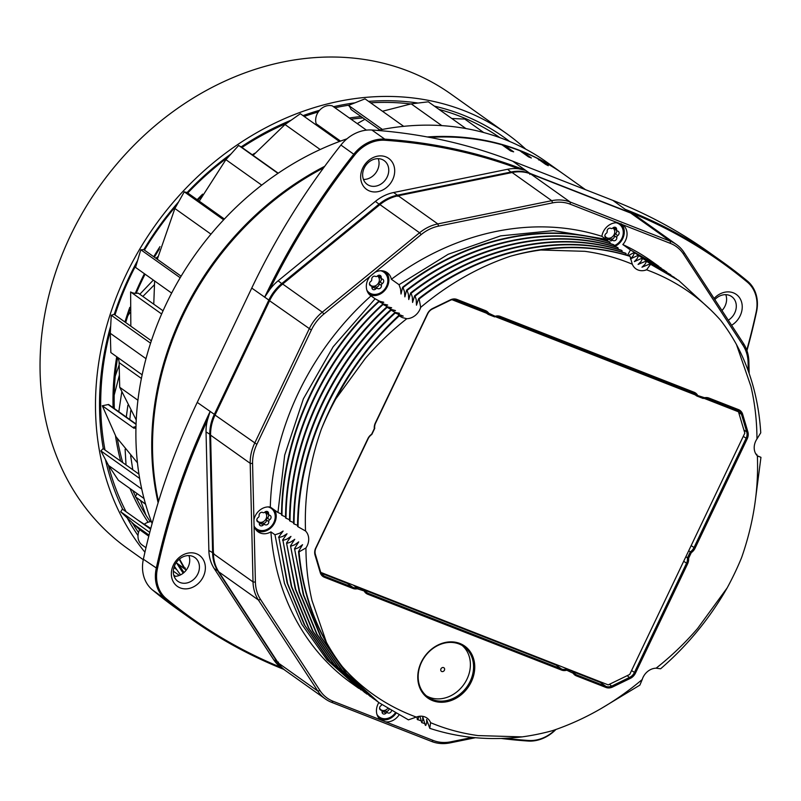 <?xml version="1.0" encoding="UTF-8"?>
<svg xmlns="http://www.w3.org/2000/svg" width="801" height="801" viewBox="0 0 801 801"><rect width="100%" height="100%" fill="white"/><g stroke="black" fill="none" stroke-linecap="round" stroke-linejoin="round"><path stroke-width="1.2" d="M748.294 371.033L748.094 362.523A39.289 32.841 125.4 0 0 742.948 345.201L683.523 254.127A39.289 32.841 125.4 0 0 670.347 243.364L570.252 204.195A39.289 32.841 125.4 0 0 552.57 202.883L438.628 226.112A39.289 32.841 125.4 0 0 421.176 234.593L323.914 314.012A39.289 32.841 125.4 0 0 311.369 330.012L256.851 444.325A39.289 32.841 125.4 0 0 252.575 463.559L254.057 525.786A14.158 11.835 125.4 0 0 258.132 531.884A14.158 11.835 125.4 0 0 270.898 531.874A258.893 216.39 125.4 0 0 351.759 683.353L358.818 688.379M254.057 525.786L255.409 582.147A39.289 32.841 125.4 0 0 260.545 599.458L319.969 690.542A39.289 32.841 125.4 0 0 333.146 701.296L385.661 721.851A14.158 11.835 125.4 0 0 398.938 715.083M378.833 702.577A14.158 11.835 125.4 0 0 380.725 719.919M385.661 721.851L433.241 740.464A39.289 32.841 125.4 0 0 450.923 741.786L472.38 737.411M658.802 266.332L651.734 261.306A258.893 216.39 125.4 0 0 622.828 244.545A14.158 11.835 125.4 0 0 622.767 224.751M617.831 222.818A14.158 11.835 125.4 0 0 601.881 236.345A258.893 216.39 125.4 0 0 391.379 279.269A14.158 11.835 125.4 0 0 387.183 272.63A14.158 11.835 125.4 0 0 374.948 272.34M358.858 688.379L326.948 659.774L301.837 624.329L284.455 583.338L274.983 534.778L270.898 531.874M364.926 692.665L330.423 662.006L305.021 625.681L287.659 583.659L278.928 537.581L287.128 582.958L304.2 624.65L329.191 660.785L361.131 689.971M366.878 694.077L334.428 664.84L309.056 628.535L291.684 586.532L282.943 540.435L291.264 586.232L308.605 628.234L333.997 664.55L366.447 693.756M372.685 698.182L338.443 667.694L313.071 631.418L295.739 589.396L286.538 542.988L295.259 589.055L312.59 631.068L337.982 667.373L370.422 696.59M376.65 701.005L342.468 670.547L317.086 634.232L299.724 592.199L290.513 545.821L299.264 591.929L316.625 633.951L342.027 670.267L374.457 699.463M342.287 666.622A258.893 216.39 -54.6 0 1 326.438 642.362C311.188 615.128 302.057 584.96 299.043 551.879L298.533 551.519C302.698 595.594 317.276 633.961 342.287 666.622C362.733 689.621 387.404 706.442 416.3 717.085L408.43 719.859L378.923 702.637L346.483 673.411L321.111 637.115L303.769 595.103L294.548 548.685L303.259 594.732L320.59 636.735L345.982 673.05L378.432 702.287M601.1 708.555L639.869 685.125L642.212 679.528C614.677 702.687 584.77 719.739 552.47 730.672A258.893 216.39 -54.6 0 1 522.112 736.88C489.791 740.755 459.003 737.901 429.767 728.329L426.613 719.468L426.693 722.993L425.752 725.476L425.261 725.135L422.708 716.655L422.748 720.059L421.716 722.612L425.111 723.693M419.934 716.234L421.716 722.612M421.106 720.86L417.261 719.438L416.981 716.845M370.142 276.265A14.158 11.835 125.4 0 0 370.773 295.709A14.158 11.835 125.4 0 0 371.033 295.889A258.893 216.39 125.4 0 0 270.307 507.063A14.158 11.835 125.4 0 0 253.917 519.929M371.033 295.889L375.118 298.793L333.166 346.753L303.389 398.828L284.695 455.108L277.947 512.5L270.307 507.063M379.133 300.946C380.355 301.817 385.762 302.287 382.998 302.388L378.663 301.316C319.269 355.614 281.822 437.676 281.541 515.053L281.972 515.353C282.302 437.927 319.679 355.924 379.063 301.597L382.998 302.388C385.762 302.287 380.355 301.817 379.133 300.946L375.118 298.793M383.008 303.729C384.38 304.64 389.817 305.061 386.763 305.161L382.668 304.16C323.284 358.498 285.797 440.5 285.546 517.897L286.017 518.237C286.287 440.71 323.764 358.828 383.078 304.45L386.763 305.161C389.817 305.061 384.38 304.64 383.008 303.729L379.063 301.597M386.923 306.513C388.305 307.444 393.782 307.774 390.768 307.934L386.673 307.003C327.269 361.331 289.832 443.283 289.531 520.73L290.022 521.081C290.363 443.534 327.659 361.742 387.153 307.344L390.768 307.934C393.782 307.774 388.305 307.444 386.923 306.513L383.078 304.45M390.658 309.246L395.484 310.578L390.648 309.827C331.294 364.205 293.787 446.237 293.556 523.584L294.037 523.934C294.297 446.447 331.864 364.465 391.128 310.177L395.484 310.578L390.658 309.246L387.153 307.344M394.643 312.06C396.105 313.031 401.611 313.241 398.558 313.481L394.683 312.7C335.319 366.988 297.842 448.94 297.561 526.437L298.062 526.788C298.332 449.271 335.809 367.409 395.173 313.041L398.558 313.481C401.611 313.241 396.105 313.031 394.643 312.06L391.128 310.177M727.128 587.964C709.526 618.702 687.358 645.646 660.615 668.785L656.109 668.184C671.098 656.399 684.905 643.173 697.551 628.515L727.128 587.964A258.893 216.39 -54.6 0 0 741.646 557.496C753.491 523.564 758.737 489.701 757.366 455.889A14.158 11.835 -54.6 0 1 756.965 438.948C756.895 420.835 754.882 403.314 750.917 386.372L736.469 344.53C750.677 371.033 758.767 400.45 760.75 432.8L756.965 438.948M757.205 455.719L760.95 457.331L755.123 502.147M756.204 454.487L756.925 454.477L755.864 453.967M601.881 236.345L605.967 239.249L553.511 230.618L500.605 235.874L448.16 254.287L399.028 284.705L391.379 279.269M609.521 241.772C545.05 220.806 465.351 238.237 402.623 287.259L403.053 287.559C465.902 238.518 545.431 221.116 609.911 242.052L609.521 241.772M613.516 244.615C549.055 223.669 469.326 241.051 406.618 290.102L407.098 290.443C469.897 241.331 549.536 224.01 613.926 244.906L613.516 244.615M617.521 247.459C553 226.523 473.441 243.874 410.613 292.936L411.103 293.286C474.032 244.195 553.341 226.853 618.002 247.799L617.521 247.459M621.496 250.292C557.075 229.366 477.286 246.768 414.628 295.789L415.118 296.14C477.927 247.038 557.626 229.747 621.987 250.633L621.496 250.292M625.531 253.156C561.08 232.22 481.471 249.542 418.633 298.643L419.143 299.003C481.962 249.882 561.541 232.6 626.022 253.506L625.531 253.156M335.779 398.928C352.34 367.449 373.466 339.774 399.178 315.894L398.668 315.534C364.455 347.484 338.653 385.431 321.261 429.396A258.893 216.39 -54.6 0 1 335.779 398.928L365.356 358.377C378.002 343.719 391.809 330.493 406.798 318.708L402.342 317.596L399.178 315.894M711.108 310.297L678.898 280.65L650.582 264.27L646.607 269.807C675.503 280.45 700.174 297.281 720.62 320.27A258.893 216.39 -54.6 0 1 736.469 344.53M678.397 280.29L650.582 264.27M674.332 277.406L646.557 261.416L676.364 278.858M670.377 274.583L642.052 258.212L670.878 274.953M666.332 271.719L638.067 255.369L666.822 272.07M661.125 268.025L634.492 252.836L664.61 270.508M622.828 244.545L630.467 249.972L658.742 266.322M540.795 250.012C572.074 245.406 601.821 247.519 630.037 256.35L629.526 255.99C591.829 244.355 552.139 244.425 510.437 256.22A258.893 216.39 -54.6 0 1 540.795 250.012L584.83 251.314C601.431 253.587 617.261 257.892 632.309 264.21L630.037 256.35M298.533 551.519L302.568 544.7L298.433 547.734L295.038 549.035M416.3 717.085A14.158 11.835 -54.6 0 1 427.013 718.076A14.158 11.835 -54.6 0 1 430.598 722.682C445.646 729.01 461.476 733.305 478.077 735.588L522.112 736.88M430.598 722.682L429.767 728.329M411.103 293.286L412.315 297.081L412.595 302.448L414.628 295.789M638.547 255.709L637.095 258.693L634.362 261.637L642.052 258.212M294.037 523.934L297.491 525.326M618.262 249.301L618.002 247.799M278.528 537.301L283.123 531.043L279.669 533.236L274.983 534.778M298.062 526.788L305.541 531.003A14.158 11.835 -54.6 0 1 305.942 547.944C306.012 566.057 308.025 583.579 311.99 600.52L326.438 642.362M321.261 429.396C309.416 463.328 304.17 497.201 305.541 531.003M398.457 314.813L403.243 316.115L398.668 315.534L403.243 316.115L395.173 313.041M305.942 547.944L299.043 551.879M415.118 296.14L416.25 299.784L416.47 305.181L418.633 298.643M642.542 258.553L641.02 261.496L638.087 264.44L646.077 261.066M622.227 252.145L621.987 250.633M282.533 540.144L287.008 533.766L282.963 536.34L278.928 537.581M419.143 299.003L420.695 307.364A14.158 11.835 -54.6 0 1 406.798 318.708M420.335 307.985L420.695 307.364C448.23 284.205 478.137 267.154 510.437 256.22M646.557 261.416L645.025 264.23L641.981 267.194L650.082 263.909M277.947 512.5L282.082 514.312M626.232 254.988L626.022 253.506M419.023 716.344L417.732 719.779M286.538 542.988L290.953 536.42L286.878 539.143L282.943 540.435M399.028 284.705L400.52 288.881L401.021 294.027L402.623 287.259M645.806 269.957L646.607 269.807A14.158 11.835 -54.6 0 1 635.894 268.826A14.158 11.835 -54.6 0 1 632.309 264.21M281.972 515.353L285.977 517.086M606.237 240.771L605.967 239.249L603.794 238.578M290.513 545.821L294.738 539.313L290.633 542.087L287.018 543.328M760.95 457.331L757.366 455.889M757.996 456.51L757.376 455.989M403.053 287.559L404.455 291.634L404.865 296.871L406.618 290.102M630.467 249.972L627.473 255.359M628.334 255.619L634.062 252.525M286.017 518.237L289.792 519.819M610.242 243.614L609.911 242.052M294.548 548.685L298.733 541.877L294.618 544.84L290.993 546.162M407.098 290.443L408.39 294.277L408.77 299.544L410.613 292.936M634.492 252.836L633.04 255.99L630.417 258.893M630.417 258.913L638.067 255.369M290.022 521.081L293.727 522.622M614.227 246.458L613.926 244.906M495.148 316.275A9.732 8.14 -54.6 0 1 500.305 316.405L694.087 392.24A9.732 8.14 -54.6 0 1 697.721 395.544L704.59 397.717A9.732 8.14 -54.6 0 1 708.935 398.047L738.472 409.601A9.732 8.14 -54.6 0 1 742.657 414.277L747.884 431.869A9.732 8.14 -54.6 0 1 747.173 438.918L695.058 548.184A9.732 8.14 -54.6 0 1 691.273 552.66L688.6 558.267A9.732 8.14 -54.6 0 1 687.598 563.834L635.473 673.1A9.732 8.14 -54.6 0 1 630.297 678.397L612.575 687.008A9.732 8.14 -54.6 0 1 605.946 687.448L576.41 675.894A9.732 8.14 -54.6 0 1 573.166 673.251L566.718 670.217A9.732 8.14 -54.6 0 1 561.561 670.077L367.779 594.252A9.732 8.14 -54.6 0 1 364.135 590.938L357.276 588.775A9.732 8.14 -54.6 0 1 352.931 588.445L324.435 577.291A9.732 8.14 -54.6 0 1 320.25 572.615L315.023 555.033A9.732 8.14 -54.6 0 1 315.734 547.974L367.849 438.708A9.732 8.14 -54.6 0 1 371.634 434.232L374.307 428.625A9.732 8.14 -54.6 0 1 375.309 423.058L427.434 313.792A9.732 8.14 -54.6 0 1 432.61 308.495L450.332 299.884A9.732 8.14 -54.6 0 1 456.96 299.444L485.456 310.598A9.732 8.14 -54.6 0 1 488.7 313.231L495.148 316.275L494.597 316.876L488.199 314.372L487.629 313.501A8.851 7.399 125.4 0 0 486.027 311.829A8.851 7.399 125.4 0 0 484.685 311.108L456.18 299.954A8.851 7.399 125.4 0 0 450.162 300.355L432.44 308.966A8.851 7.399 125.4 0 0 427.724 313.782L375.609 423.048A8.851 7.399 125.4 0 0 374.728 428.355L371.804 434.482A8.851 7.399 125.4 0 0 368.15 438.708L316.025 547.964A8.851 7.399 125.4 0 0 315.384 554.382L320.61 571.964A8.851 7.399 125.4 0 0 323.073 575.488A8.851 7.399 125.4 0 0 324.415 576.209L352.911 587.363A8.851 7.399 125.4 0 0 356.866 587.674L357.947 587.453L364.345 589.957A8.851 7.399 125.4 0 0 366.417 592.45A8.851 7.399 125.4 0 0 367.759 593.171L561.541 669.005A8.851 7.399 125.4 0 0 566.477 669.045L572.865 671.548L573.446 672.419A8.851 7.399 125.4 0 0 575.048 674.092A8.851 7.399 125.4 0 0 576.39 674.812L605.936 686.377A8.851 7.399 125.4 0 0 611.954 685.976L629.676 677.366A8.851 7.399 125.4 0 0 634.392 672.55L686.507 563.283A8.851 7.399 125.4 0 0 687.388 557.977L690.312 551.849A8.851 7.399 125.4 0 0 693.966 547.634L746.091 438.367A8.851 7.399 125.4 0 0 746.732 431.949L741.506 414.367A8.851 7.399 125.4 0 0 739.043 410.843A8.851 7.399 125.4 0 0 737.701 410.122L708.154 398.558A8.851 7.399 125.4 0 0 704.209 398.257L703.118 398.467L696.73 395.964A8.851 7.399 125.4 0 0 694.657 393.471A8.851 7.399 125.4 0 0 693.316 392.75L499.524 316.916A8.851 7.399 125.4 0 0 494.597 316.876M459.894 643.483A31.86 26.633 -54.6 0 1 461.116 694.827A31.86 26.633 -54.6 0 1 417.772 677.866A31.86 26.633 -54.6 0 1 459.894 643.483M642.212 679.528A14.158 11.835 -54.6 0 1 656.109 668.184M697.721 395.544L696.73 395.964L691.183 392.029L498.412 316.595L691.183 392.029A8.851 7.399 125.4 0 0 691.113 391.889M730.482 408.039A28.325 23.67 -54.6 0 0 726.187 405.727L707.043 398.237L734.527 408.991L738.482 411.804L703.979 398.297M735.779 409.872A8.851 7.399 125.4 0 0 735.498 409.261M605.946 687.448L605.936 686.377L600.39 682.432L572.965 671.709M600.39 682.432A8.851 7.399 125.4 0 0 603.113 682.883M561.561 670.077L561.541 669.005L556.004 665.06A8.851 7.399 125.4 0 0 558.728 665.511M556.004 665.06L364.415 590.097M352.931 588.445L352.911 587.363L347.374 583.428L321.071 573.136M347.374 583.428A8.851 7.399 125.4 0 0 350.097 583.869M482.562 310.277L455.098 299.644M676.535 244.575L636.925 216.42A41.061 34.323 125.4 0 0 630.707 213.066L530.612 173.897A41.061 34.323 125.4 0 0 512.129 172.515L398.187 195.754A41.061 34.323 125.4 0 0 379.954 204.615L282.683 284.025A41.061 34.323 125.4 0 0 269.577 300.755L215.058 415.068A41.061 34.323 125.4 0 0 210.593 435.173L213.416 553.751A41.061 34.323 125.4 0 0 218.793 571.854L278.217 662.928A41.061 34.323 125.4 0 0 285.767 670.807L325.376 698.963A41.061 34.323 -54.6 0 1 317.827 691.083L258.403 599.999A41.061 34.323 -54.6 0 1 253.026 581.906L250.202 463.318A41.061 34.323 -54.6 0 1 254.668 443.213L309.186 328.901A41.061 34.323 -54.6 0 1 322.292 312.18L419.564 232.771A41.061 34.323 -54.6 0 1 437.797 223.91L551.739 200.671A41.061 34.323 -54.6 0 1 570.222 202.042L670.317 241.211A41.061 34.323 -54.6 0 1 676.535 244.575A41.061 34.323 -54.6 0 1 684.084 252.455L743.508 343.539A41.061 34.323 -54.6 0 1 748.875 361.631L749.165 373.486M475.474 737.711L450.172 742.867A41.061 34.323 -54.6 0 1 431.689 741.496L331.594 702.327A41.061 34.323 -54.6 0 1 325.376 698.963M441.751 671.508A2.213 1.852 -54.6 0 1 441.191 668.455A2.213 1.852 -54.6 0 1 444.325 670.407A2.213 1.852 -54.6 0 1 441.751 671.508M459.113 643.994A30.979 25.892 125.4 0 0 423.028 659.453A30.979 25.892 125.4 0 0 427.914 697.03A30.979 25.892 125.4 0 0 466.963 686.777A30.979 25.892 125.4 0 0 463.809 646.527A30.979 25.892 125.4 0 0 459.113 643.994M426.382 695.829A30.979 25.892 125.4 0 0 429.446 697.311A30.979 25.892 125.4 0 0 464.93 682.842A30.979 25.892 125.4 0 0 462.177 645.476M455.068 299.634L482.663 310.428L488.199 314.372L489.161 313.932M685.806 556.845L688.6 558.267M688.72 550.718L691.273 552.66M571.283 670.427L572.865 671.548L572.705 672.56M564.885 667.924L566.477 669.045L566.718 670.217M356.365 586.322L357.947 587.453L358.157 588.605M362.763 588.825L364.345 589.957L364.135 590.938M621.065 223.689A14.158 11.835 -54.6 0 1 614.547 246.548M385.712 271.759A14.158 11.835 -54.6 0 1 386.102 288.7A14.158 11.835 -54.6 0 1 370.152 294.898A14.158 11.835 -54.6 0 1 369.471 294.608M274.793 510.257A14.158 11.835 -54.6 0 1 272.43 526.237A14.158 11.835 -54.6 0 1 257.501 531.063A14.158 11.835 -54.6 0 1 256.831 530.773M395.944 713.431A14.158 11.835 -54.6 0 1 380.275 719.228A14.158 11.835 -54.6 0 1 379.594 718.938M703.118 398.467L703.709 397.887M585.461 189.667L563.514 174.057A278.898 233.111 125.4 0 0 539.574 159.509L548.284 165.707A278.898 233.111 125.4 0 0 545.631 164.365L536.91 158.167A278.898 233.111 125.4 0 0 522.632 151.8L531.343 157.987A278.898 233.111 125.4 0 0 528.56 156.906L519.849 150.708A278.898 233.111 125.4 0 0 504.94 145.662L504.159 146.172M429.696 137.402A278.898 233.111 125.4 0 1 502.037 144.821L510.748 151.019A278.898 233.111 125.4 0 1 513.651 151.85L504.94 145.662M323.564 167.87A278.898 233.111 125.4 0 0 158.508 501.496M179.554 558.998A278.898 233.111 125.4 0 0 185.361 569.231L186.373 569.942M285.376 670.527A41.061 34.323 -54.6 0 1 284.976 670.247A41.061 34.323 -54.6 0 1 277.426 662.367L218.002 571.283A41.061 34.323 -54.6 0 1 212.625 553.191L209.802 434.603A41.061 34.323 -54.6 0 1 214.267 414.497L268.786 300.185A41.061 34.323 -54.6 0 1 281.892 283.464L379.163 204.055A41.061 34.323 -54.6 0 1 397.396 195.194L511.338 171.955A41.061 34.323 -54.6 0 1 529.811 173.326L629.916 212.495A41.061 34.323 -54.6 0 1 636.134 215.859L625.751 209.542A632.95 529.02 -54.6 0 1 721.681 261.316A632.95 529.02 -54.6 0 1 747.423 281.071A36.435 30.458 -54.6 0 1 756.544 311.809A632.95 529.02 -54.6 0 1 746.953 350.628M721.681 261.316L708.805 252.165A632.95 529.02 125.4 0 0 612.875 200.39L512.78 161.221A632.95 529.02 125.4 0 0 371.884 130.012A36.435 30.458 125.4 0 0 340.926 145.051A632.95 529.02 125.4 0 0 251.754 288.08L197.236 402.392A632.95 529.02 125.4 0 0 143.369 559.238A36.435 30.458 125.4 0 0 152.49 589.967A632.95 529.02 125.4 0 0 178.233 609.731L191.109 618.883A632.95 529.02 -54.6 0 1 165.366 599.118A36.435 30.458 -54.6 0 1 156.245 568.39A632.95 529.02 -54.6 0 1 210.102 411.544L207.499 419.974A41.061 34.323 125.4 0 0 206.037 431.929L208.871 550.517A41.061 34.323 125.4 0 0 214.237 568.61L273.662 659.694A41.061 34.323 125.4 0 0 280.961 667.393A632.059 528.28 125.4 0 1 166.308 598.707L165.366 599.118L152.49 589.967M518.768 168.811A632.059 528.28 125.4 0 0 384.971 140.275L384.76 139.154A632.95 529.02 -54.6 0 1 525.656 170.373L518.768 168.811A41.061 34.323 125.4 0 0 507.574 169.281L393.631 192.52A41.061 34.323 125.4 0 0 375.399 201.381L278.127 280.791A41.061 34.323 125.4 0 0 269.516 289.942L264.63 297.231A632.95 529.02 -54.6 0 1 353.792 154.203A36.435 30.458 -54.6 0 1 384.76 139.154L371.884 130.012M283.654 669.316A632.95 529.02 -54.6 0 1 191.109 618.883M555.904 729.491A36.435 30.458 -54.6 0 1 528.039 741.035A632.95 529.02 -54.6 0 1 501.146 738.462M180.215 587.904A19.034 15.91 -54.6 0 1 179.484 557.236A19.034 15.91 -54.6 0 1 205.366 567.368A19.034 15.91 -54.6 0 1 180.215 587.904M207.499 419.974A632.059 528.28 125.4 0 0 157.407 568.72A35.554 29.717 125.4 0 0 166.308 598.707M505.121 738.312A632.059 528.28 125.4 0 0 528.61 740.484A35.554 29.717 125.4 0 0 555.323 729.691M714.091 298.453A19.034 15.91 -54.6 0 1 739.754 298.062A19.034 15.91 -54.6 0 1 731.593 325.276M746.772 350.127A632.059 528.28 125.4 0 0 756.174 312.04A35.554 29.717 125.4 0 0 747.273 282.052A632.059 528.28 125.4 0 0 632.75 213.416M369.531 190.988A19.034 15.91 -54.6 0 1 368.8 160.32A19.034 15.91 -54.6 0 1 394.693 170.453A19.034 15.91 -54.6 0 1 369.531 190.988M384.971 140.275A35.554 29.717 125.4 0 0 354.763 154.953A632.059 528.28 125.4 0 0 269.516 289.942M369.451 185.612A14.608 12.205 125.4 0 0 386.462 178.323A14.608 12.205 125.4 0 0 384.16 160.611A14.608 12.205 125.4 0 0 365.747 165.437A14.608 12.205 125.4 0 0 367.238 184.41A14.608 12.205 125.4 0 0 369.451 185.612M378.232 158.668A14.608 12.205 -54.6 0 1 375.939 172.686A14.608 12.205 -54.6 0 1 363.454 179.454M728.289 320.21A14.608 12.205 125.4 0 0 731.713 296.61A14.608 12.205 125.4 0 0 714.822 299.574M725.786 294.668A14.608 12.205 -54.6 0 1 721.971 310.538M180.125 582.527A14.608 12.205 125.4 0 0 197.136 575.238A14.608 12.205 125.4 0 0 194.833 557.526A14.608 12.205 125.4 0 0 176.42 562.362A14.608 12.205 125.4 0 0 177.912 581.336A14.608 12.205 125.4 0 0 180.125 582.527M188.906 555.594A14.608 12.205 -54.6 0 1 186.623 569.601A14.608 12.205 -54.6 0 1 174.137 576.37M539.574 159.509L538.793 160.03M522.632 151.8L521.851 152.31M377.471 130.423A278.898 233.111 -54.6 0 1 504.61 139.424A278.898 233.111 -54.6 0 1 546.873 162.233L562.723 173.497A278.898 233.111 -54.6 0 1 563.113 173.777M180.565 574.868A278.898 233.111 -54.6 0 1 174.368 566.207M152.11 523.544A278.898 233.111 -54.6 0 1 346.973 138.813M382.367 129.442L348.515 105.382A14.158 11.835 125.4 0 1 351.038 109.457L379.844 129.932M144.01 498.502L118.348 480.26L108.576 465.481L100.846 450.863A14.158 11.835 125.4 0 0 103.029 448.6L138.943 474.132M171.654 293.086L135.549 267.414L140.806 249.752A14.158 11.835 125.4 0 0 143.619 249.542L181.126 276.195M366.427 130.132L332.285 105.872A13.277 11.094 125.4 0 0 319.619 110.248A13.277 11.094 125.4 0 0 316.195 123.785L340.545 141.096M403.694 126.338L365.016 98.843L348.515 105.382M163.054 310.798L138.223 293.136A14.158 11.835 125.4 0 1 130.623 291.944L161.642 313.992M130.833 326.197L130.623 291.944M180.195 277.747L140.806 249.752M145.532 504.039L135.239 496.73A14.158 11.835 125.4 0 0 137.051 493.556M145.592 504.25L135.239 496.73M150.788 528.45L137.732 519.999M150.598 529.151L122.333 509.066A14.158 11.835 125.4 0 1 120.691 511.749L139.644 529.691A13.277 11.094 125.4 0 0 142.167 545.02L145.972 547.724M148.786 536.189L139.644 529.691M183.209 573.186A278.898 233.111 -54.6 0 1 176.651 563.033L184.57 568.67A278.898 233.111 -54.6 0 1 179.214 559.288M158.127 502.748A278.898 233.111 -54.6 0 1 324.725 166.298M427.253 136.951A278.898 233.111 -54.6 0 1 562.723 173.497M151.369 521.621A13.277 11.094 125.4 0 0 144.57 524.034M179.324 575.428L173.326 571.163M175.479 576.34L173.727 575.088M149.747 532.405L120.691 511.749M137.442 462.818L116.055 436.825L102.298 405.767L133.987 428.285L133.687 427.103L135.93 428.705M136.05 424.37L108.185 404.565L102.298 405.767M108.185 404.565A13.277 11.094 125.4 0 0 108.586 404.475L136.06 424.009M139.654 478.447L100.846 450.863M136.24 419.994L119.709 387.284L137.932 400.24M141.397 378.452L119.119 362.613L119.709 387.284M119.119 362.613A13.277 11.094 125.4 0 0 117.837 357.536M142.137 374.808L110.848 352.57L110.298 333.306L111.259 315.234A14.158 11.835 125.4 0 0 114.042 314.262L151.369 340.785M135.98 426.643L133.687 427.103M150.578 343.188L111.259 315.234M153.762 304.19L154.623 280.981M157.306 259.274L174.878 208.5L184.27 191.829A14.158 11.835 125.4 0 0 186.913 192.4L224.39 219.033M199.259 201.181L225.892 159.659L238.678 145.432L277.977 173.366M239.239 145.832A14.158 11.835 125.4 0 0 240.981 146.743L278.207 173.206M223.649 219.824L184.27 191.829M253.066 155.334L285.016 124.525L300.335 113.722L339.434 141.507M357.226 123.604L364.916 119.319M382.467 111.249L411.203 103.87L428.325 101.817L465.932 128.55M451.804 118.508L464.75 119.069L483.674 132.525M185.411 568.009L184.57 568.67M178.843 564.595A278.017 232.37 125.4 0 0 184.01 572.515M145.061 274.182A254.908 213.056 125.4 0 0 141.937 280.54A254.908 213.056 125.4 0 0 136.19 293.346M129.822 309.867A254.908 213.056 125.4 0 0 125.697 322.543M117.637 357.396A254.908 213.056 125.4 0 0 114.323 408.56M117.397 438.868A254.908 213.056 125.4 0 0 122.723 462.598M132.836 490.562A254.908 213.056 125.4 0 0 135.519 496.33M136 497.321A254.908 213.056 125.4 0 0 150.288 521.721M362.943 117.917A254.908 213.056 125.4 0 0 351.068 119.219M201.542 196.355A254.908 213.056 125.4 0 0 197.807 200.14M159.419 248.901A254.908 213.056 125.4 0 0 154.363 257.181M349.356 117.997A257.572 215.279 -54.6 0 1 361.021 116.556M148.095 522.242A257.572 215.279 -54.6 0 1 130.012 488.56M120.701 461.156A257.572 215.279 -54.6 0 1 115.524 435.974M113.071 407.659A257.572 215.279 -54.6 0 1 116.726 356.745M124.936 322.002A257.572 215.279 -54.6 0 1 129.812 307.374M135.309 293.336A257.572 215.279 -54.6 0 1 144.41 273.722M153.732 256.731A257.572 215.279 -54.6 0 1 159.97 246.628M197.156 199.679A257.572 215.279 -54.6 0 1 202.633 194.142M252.285 154.783A257.572 215.279 -54.6 0 1 254.718 153.281M144.931 552.219A278.898 233.111 -54.6 0 1 125.867 275.133A278.898 233.111 -54.6 0 1 506.472 133.517L451.023 94.107A278.898 233.111 125.4 0 0 70.418 235.724A278.898 233.111 125.4 0 0 127.87 548.755L143.269 559.709M506.472 133.517A278.898 233.111 -54.6 0 1 525.756 149.166M114.243 314.403A274.383 229.336 -54.6 0 1 129.412 276.525A274.383 229.336 -54.6 0 1 137.602 260.525M143.81 249.672A274.383 229.336 -54.6 0 1 178.643 201.822M187.104 192.54A274.383 229.336 -54.6 0 1 231.018 153.962M241.181 146.893A274.383 229.336 -54.6 0 1 291.153 120.19M303.008 115.624A274.383 229.336 -54.6 0 1 319.599 110.278M333.476 106.713A274.383 229.336 -54.6 0 1 354.953 102.828M368.59 101.387A274.383 229.336 -54.6 0 1 418.062 103.049M434.412 106.143A274.383 229.336 -54.6 0 1 509.636 141.467M175.289 576.35A274.383 229.336 -54.6 0 1 173.997 575.278M138.002 535.549A274.383 229.336 -54.6 0 1 127.539 518.547M122.793 509.386A274.383 229.336 -54.6 0 1 105.472 459.624M103.319 448.81A274.383 229.336 -54.6 0 1 110.678 326.067M136.5 264.2A271.729 227.114 125.4 0 0 130.313 276.495A271.729 227.114 125.4 0 0 114.984 314.933M110.458 330.292A271.729 227.114 125.4 0 0 104.991 450.002M108.335 465.031A271.729 227.114 125.4 0 0 126.077 511.719M132.896 523.834A271.729 227.114 125.4 0 0 138.513 532.565M499.894 137.652A271.729 227.114 125.4 0 0 439.038 109.427M410.573 103.94A271.729 227.114 125.4 0 0 370.603 102.818M349.116 105.141A271.729 227.114 125.4 0 0 334.948 107.765M318.277 111.96A271.729 227.114 125.4 0 0 304.18 116.455M286.928 123.174A271.729 227.114 125.4 0 0 241.992 147.464M228.125 157.176A271.729 227.114 125.4 0 0 187.754 193.001M176.741 205.196A271.729 227.114 125.4 0 0 144.44 250.122M157.777 256.731L155.835 258.222M153.341 280.07L139.795 294.267M154.353 284.836L142.868 296.44M129.892 312.74L127.85 315.684M119.169 364.946L115.244 376.059M119.409 375.038L114.193 395.093M127.87 405.286L126.288 417.061M125.106 449.281L126.027 464.95M130.733 410.643L129.802 419.554M130.653 455.729L132.776 469.746M140.586 500.695L145.942 515.133M121.742 392.26L118.798 411.734M179.514 565.065L186.222 570.132M320.75 572.385L608.229 684.885L629.706 674.452L744.82 433.121L738.482 411.804M695.138 394.843L495.358 316.665M486.618 313.241L452.004 299.704M254.217 526.347A12.616 10.543 125.4 0 0 272.05 525.386A12.616 10.543 125.4 0 0 269.336 507.323A12.616 10.543 125.4 0 0 268.025 506.923M269.567 515.203A2.653 2.223 -54.6 0 1 269.677 519.749A1.772 1.482 125.4 0 0 268.766 521.651A2.653 2.223 -54.6 0 1 265.041 524.695A1.772 1.482 125.4 0 0 263.139 525.086A2.653 2.223 -54.6 0 1 259.304 523.584A1.772 1.482 125.4 0 0 258.312 522.062A2.653 2.223 -54.6 0 1 258.202 517.516A1.772 1.482 125.4 0 0 259.113 515.614A2.653 2.223 -54.6 0 1 262.838 512.57A1.772 1.482 125.4 0 0 264.741 512.189A2.653 2.223 -54.6 0 1 268.575 513.681A1.772 1.482 125.4 0 0 269.567 515.203M269.817 506.993A13.056 10.914 -54.6 0 1 271.309 507.854A13.056 10.914 -54.6 0 1 272.63 524.815A13.056 10.914 -54.6 0 1 256.18 529.131A13.056 10.914 -54.6 0 1 254.878 528.009M255.008 528.28A13.056 10.914 125.4 0 0 255.499 528.66L256.18 529.131M271.309 507.854L270.628 507.373A13.056 10.914 125.4 0 0 270.117 507.033M264.761 512.159A5.757 4.806 -54.6 0 1 265.852 519.148A5.757 4.806 -54.6 0 1 259.103 522.102A5.757 4.806 -54.6 0 1 256.821 519.879M259.324 524.184A2.653 2.223 125.4 0 0 260.766 523.393A1.772 1.482 -54.6 0 1 262.658 523.003A2.653 2.223 125.4 0 0 266.393 519.959A1.772 1.482 -54.6 0 1 267.294 518.057A2.653 2.223 125.4 0 0 268.455 514.532M267.184 513.511A1.772 1.482 -54.6 0 1 266.202 511.999A2.653 2.223 125.4 0 0 266.182 511.398M614.067 245.687A12.616 10.543 125.4 0 0 623.138 234.323A12.616 10.543 125.4 0 0 617.391 223.149A12.616 10.543 125.4 0 0 616.079 222.748M608.189 241.391A2.653 2.223 -54.6 0 1 607.358 239.409A1.772 1.482 125.4 0 0 606.367 237.897A2.653 2.223 -54.6 0 1 606.267 233.351A1.772 1.482 125.4 0 0 607.168 231.439A2.653 2.223 -54.6 0 1 610.903 228.405A1.772 1.482 125.4 0 0 612.795 228.015A2.653 2.223 -54.6 0 1 616.63 229.517A1.772 1.482 125.4 0 0 617.621 231.028A2.653 2.223 -54.6 0 1 617.731 235.574A1.772 1.482 125.4 0 0 616.82 237.476A2.653 2.223 -54.6 0 1 613.095 240.52A1.772 1.482 125.4 0 0 611.193 240.911L608.82 239.219A1.772 1.482 -54.6 0 1 610.722 238.838A2.653 2.223 125.4 0 0 614.447 235.794A1.772 1.482 -54.6 0 1 615.358 233.882A2.653 2.223 125.4 0 0 616.51 230.358M617.861 222.818A13.056 10.914 -54.6 0 1 619.363 223.679A13.056 10.914 -54.6 0 1 623.098 235.364A13.056 10.914 -54.6 0 1 614.107 245.877M619.363 223.679L618.692 223.199A13.056 10.914 125.4 0 0 618.132 222.828M612.815 227.995A5.757 4.806 -54.6 0 1 613.906 234.973A5.757 4.806 -54.6 0 1 607.158 237.937A5.757 4.806 -54.6 0 1 604.875 235.704M607.378 240.01A2.653 2.223 125.4 0 0 608.82 239.219M615.248 229.346A1.772 1.482 -54.6 0 1 614.257 227.824A2.653 2.223 125.4 0 0 614.237 227.224M366.868 290.172A12.616 10.543 125.4 0 0 384.69 289.221A12.616 10.543 125.4 0 0 381.977 271.159A12.616 10.543 125.4 0 0 380.665 270.748M382.207 279.038A2.653 2.223 -54.6 0 1 382.317 283.584A1.772 1.482 125.4 0 0 381.406 285.486A2.653 2.223 -54.6 0 1 377.682 288.53A1.772 1.482 125.4 0 0 375.789 288.911A2.653 2.223 -54.6 0 1 371.944 287.419A1.772 1.482 125.4 0 0 370.963 285.897A2.653 2.223 -54.6 0 1 370.853 281.351A1.772 1.482 125.4 0 0 371.764 279.449A2.653 2.223 -54.6 0 1 375.489 276.405A1.772 1.482 125.4 0 0 377.381 276.015A2.653 2.223 -54.6 0 1 381.216 277.516A1.772 1.482 125.4 0 0 382.207 279.038M382.457 270.828A13.056 10.914 -54.6 0 1 383.949 271.689A13.056 10.914 -54.6 0 1 385.281 288.65A13.056 10.914 -54.6 0 1 368.82 292.966A13.056 10.914 -54.6 0 1 367.519 291.844M367.659 292.115A13.056 10.914 125.4 0 0 368.15 292.485L368.82 292.966M383.949 271.689L383.279 271.209A13.056 10.914 125.4 0 0 382.758 270.868M377.411 275.995A5.757 4.806 -54.6 0 1 378.503 282.983A5.757 4.806 -54.6 0 1 371.744 285.937A5.757 4.806 -54.6 0 1 369.471 283.704M371.964 288.02A2.653 2.223 125.4 0 0 373.406 287.229A1.772 1.482 -54.6 0 1 375.309 286.838A2.653 2.223 125.4 0 0 379.033 283.794A1.772 1.482 -54.6 0 1 379.944 281.892A2.653 2.223 125.4 0 0 381.096 278.358M379.834 277.346A1.772 1.482 -54.6 0 1 378.843 275.824A2.653 2.223 125.4 0 0 378.833 275.224M376.981 714.502A12.616 10.543 125.4 0 0 395.213 713.02M391.469 710.837A2.653 2.223 -54.6 0 1 387.804 712.86A1.772 1.482 125.4 0 0 385.902 713.25A2.653 2.223 -54.6 0 1 382.067 711.749A1.772 1.482 125.4 0 0 381.076 710.227A2.653 2.223 -54.6 0 1 380.966 705.681A1.772 1.482 125.4 0 0 381.787 704.63M395.324 713.09A13.056 10.914 -54.6 0 1 378.943 717.295A13.056 10.914 -54.6 0 1 377.641 716.174M377.782 716.444A13.056 10.914 125.4 0 0 378.272 716.815L378.943 717.295M387.724 708.535A5.757 4.806 -54.6 0 1 381.867 710.267A5.757 4.806 -54.6 0 1 379.584 708.034M382.087 712.349A2.653 2.223 125.4 0 0 383.529 711.558A1.772 1.482 -54.6 0 1 385.431 711.168A2.653 2.223 125.4 0 0 389.036 709.356M670.347 243.364L670.317 241.211L630.707 213.066M570.252 204.195L570.222 202.042L530.612 173.897M552.57 202.883L551.739 200.671L512.129 172.515M438.628 226.112L437.797 223.91L398.187 195.754M421.176 234.593L419.564 232.771L379.954 204.615M323.914 314.012L322.292 312.18L282.683 284.025M311.369 330.012L269.577 300.755M256.851 444.325L215.058 415.068M252.575 463.559L250.202 463.318L210.593 435.173M255.409 582.147L253.026 581.906L213.416 553.751M260.545 599.458L258.403 599.999L218.793 571.854M319.969 690.542L317.827 691.083L278.217 662.928M488.7 313.231L487.629 313.501L483.744 310.748M743.869 429.917L746.732 431.949L747.884 431.869M742.657 414.277L741.506 414.367L738.642 412.335M691.153 545.631L695.058 548.184M747.173 438.918L743.268 436.365M631.568 670.547L635.473 673.1M687.598 563.834L683.684 561.281M609.531 684.254L612.575 687.008M630.297 678.397L627.253 675.643M573.927 673.06L576.39 674.812L576.41 675.894M365.296 591.418L367.759 593.171L367.779 594.252M353.261 585.11L356.866 587.674L357.276 588.775M321.952 574.457L324.415 576.209L324.435 577.291M748.094 362.523L748.875 361.631M742.948 345.201L743.508 343.539M683.523 254.127L684.084 252.455M450.172 742.867L450.923 741.786M431.689 741.496L433.241 740.464M331.594 702.327L333.146 701.296M573.446 672.419L573.166 673.251M320.25 572.615L320.61 571.964M315.023 555.033L315.384 554.382M737.701 410.122L738.472 409.601M708.154 398.558L708.935 398.047M704.209 398.257L704.59 397.717M456.96 299.444L456.18 299.954M485.456 310.598L484.685 311.108M693.316 392.75L694.087 392.24M499.524 316.916L500.305 316.405M629.916 212.756L612.875 200.39M529.831 174.408L529.821 173.326L512.78 161.221M354.763 154.953L340.926 145.051M269.647 300.625L251.754 288.08M215.359 415.058L197.236 402.392M157.407 568.72L143.369 559.238M210.583 434.683L206.037 431.929M213.817 553.311L208.871 550.517M218.383 571.193L214.237 568.61M278.498 662.097L277.426 662.367L273.662 659.694M282.703 284.375L278.127 280.791M379.784 204.756L375.399 201.381M397.807 196.295L397.396 195.194L393.631 192.52M511.589 172.626L507.574 169.281M747.273 282.052L747.423 281.071M528.039 741.035L528.61 740.484M141.737 489.051L108.576 465.481M149.056 535.118L132.125 523.083M441.812 125.617L411.203 103.87M320.19 149.527L285.016 124.525M261.727 185.131L225.892 159.659M210.973 234.162L174.878 208.5M145.992 358.678L110.298 333.306M263.139 525.086L260.766 523.393M262.658 523.003L265.041 524.695M268.766 521.651L266.393 519.959M267.294 518.057L269.677 519.749M266.202 511.999L268.575 513.681M258.312 522.062L257.151 521.241M610.722 238.838L613.095 240.52M616.82 237.476L614.447 235.794M615.358 233.882L617.731 235.574M614.257 227.824L616.63 229.517M606.367 237.897L605.216 237.066M375.789 288.911L373.406 287.229M375.309 286.838L377.682 288.53M381.406 285.486L379.033 283.794M379.944 281.892L382.317 283.584M378.843 275.824L381.216 277.516M370.963 285.897L369.802 285.076M385.902 713.25L383.529 711.558M385.431 711.168L387.804 712.86M381.076 710.227L379.924 709.406M378.923 702.667L378.422 702.307M678.908 280.62L678.397 280.26M604.445 238.778L607.068 239.599M281.191 667.563L284.976 670.247M176.681 569.551L173.907 567.579M269.126 515.003L266.753 513.321M258.753 522.262L257.051 521.05M617.181 230.838L614.808 229.146M606.808 238.087L605.105 236.876M381.767 278.838L379.394 277.146M371.404 286.097L369.692 284.886M381.516 710.427L379.814 709.215"/></g></svg>

